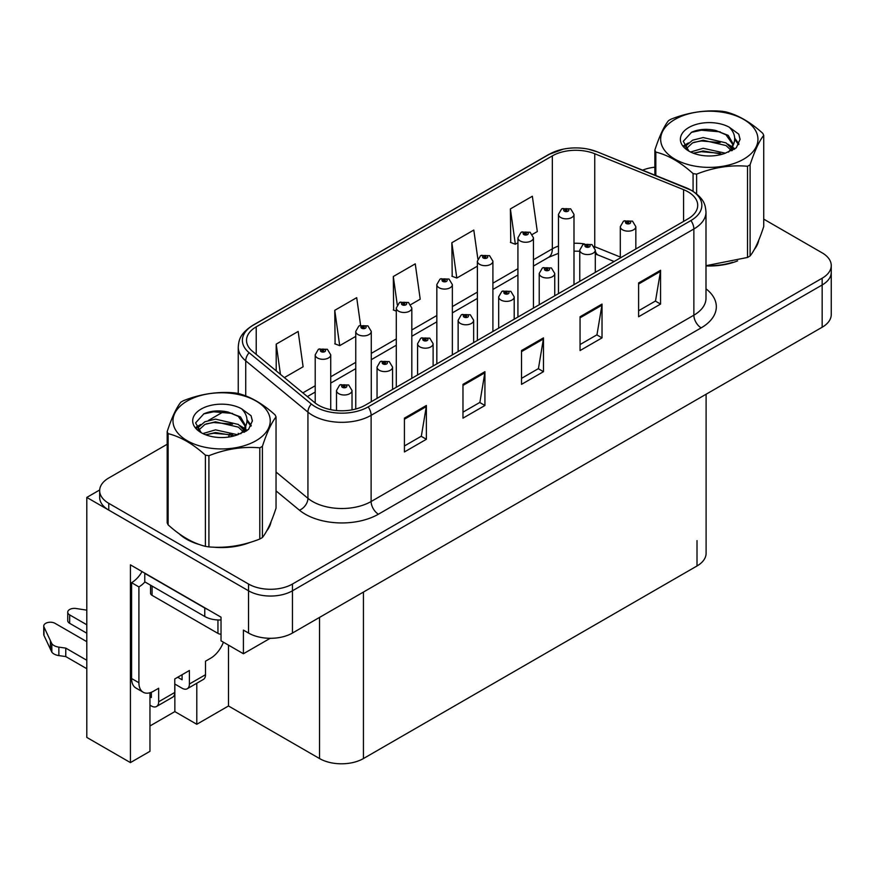 <?xml version="1.0" encoding="UTF-8"?>
<svg xmlns="http://www.w3.org/2000/svg" width="875" height="875" viewBox="0 0 875 875"><rect width="100%" height="100%" fill="white"/><g stroke="black" fill="none" stroke-linecap="round" stroke-linejoin="round"><path stroke-width="1.31" d="M149.964 692.748L149.964 751.319L130.419 762.595L130.419 564.856L221.025 617.17L221.025 640.828L243.414 653.756L243.414 630.098L248.544 633.052A31.052 17.927 0 0 0 292.447 633.052L822.161 327.228A31.052 17.927 0 0 0 831.25 314.552L831.25 272.3A31.052 17.927 0 0 1 822.161 284.977A31.052 17.927 0 0 0 831.25 272.3L831.25 265.541A31.052 17.927 0 0 0 822.161 252.864L763.733 219.133M270.189 638.302L243.414 653.756M167.18 444.259L108.763 477.991A31.052 17.927 0 0 0 99.663 490.656A31.052 17.927 0 0 0 108.763 503.333L248.544 584.041A31.052 17.927 0 0 0 292.447 584.041L292.447 590.8L822.161 284.977L292.447 590.8A31.052 17.927 0 0 1 248.544 590.8A31.052 17.927 0 0 0 292.447 590.8L292.447 633.052M130.419 762.595L86.8 737.417L86.8 497.427L248.544 590.8L108.763 510.092A31.052 17.927 0 0 1 99.663 497.427L99.663 490.656M99.684 489.978L86.8 497.427M706.103 394.231L706.103 553.284A31.052 17.927 180 0 1 697.014 565.961L363.442 758.548A31.052 17.927 180 0 1 319.528 758.548L228.484 705.983L228.484 645.138M228.484 705.983L196.798 724.281L196.798 683.244M149.964 725.966L174.847 711.605L196.798 724.281M174.847 711.605L174.847 684.053M179.102 533.728A49.678 28.678 0 0 0 186.484 539.164A49.678 28.678 0 0 0 199.73 544.633M688.012 191.811A33.119 19.119 180 0 1 697.714 205.33A33.119 19.119 180 0 1 688.012 218.848L365.269 405.18A33.119 19.119 180 0 1 314.716 402.631L252.514 351.334A33.119 19.119 180 0 1 246.52 340.364A33.119 19.119 180 0 1 256.222 326.845L552.333 155.892A33.119 19.119 180 0 1 594.748 153.748L683.583 189.667A33.119 19.119 180 0 1 688.012 191.811M690.933 190.116A37.264 21.514 0 0 0 685.967 187.709L597.122 151.791A37.264 21.514 0 0 0 588.164 149.133A37.264 21.514 0 0 0 563.325 149.133A37.264 21.514 0 0 0 549.402 154.208L253.291 325.161A37.264 21.514 0 0 0 249.123 352.713L311.325 403.998A37.264 21.514 0 0 0 368.2 406.875L690.933 220.544A37.264 21.514 0 0 0 690.933 190.116M404.425 418.152L404.425 451.959L426.377 439.283L426.377 405.475L404.425 418.152M404.425 445.966L421.334 436.198L426.289 406.602A8.28 4.78 -120 0 0 426.377 405.475M421.181 436.286L426.377 439.283M462.973 384.355L462.973 418.152L484.925 405.486L484.925 371.678L462.973 384.355M462.973 412.158L479.883 402.402L484.837 372.805A8.28 4.78 -120 0 0 484.925 371.678M479.73 402.478L484.925 405.486M638.608 282.953L638.608 316.75L660.57 304.073L660.57 270.277L638.608 282.953M638.608 310.756L655.517 300.989L660.472 271.392A8.28 4.78 -120 0 0 660.57 270.277M655.375 301.077L660.57 304.073M580.059 316.75L580.059 350.558L602.022 337.881L602.022 304.073L580.059 316.75M580.059 344.553L596.969 334.797L601.934 305.2A8.28 4.78 -120 0 0 602.022 304.073M596.827 334.873L602.022 337.881M521.522 350.547L521.522 384.355L543.473 371.678L543.473 337.881L521.522 350.547M521.522 378.361L538.431 368.594L543.386 338.997A8.28 4.78 -120 0 0 543.473 337.881M538.278 368.681L543.473 371.678M705.994 265.934A49.678 28.678 0 0 0 737.614 260.881M754.392 249.364A49.678 28.678 0 0 0 758.723 240.253M213.117 547.148A49.678 28.678 0 0 0 249.922 542.456M266.7 530.928A49.678 28.678 0 0 0 271.031 521.817M292.447 584.041L822.161 278.217A31.052 17.927 0 0 0 831.25 265.541M654.872 167.202A31.052 17.927 0 0 0 642.611 170.155M224.262 411.294L208.502 420.405M284.364 377.595L303.111 366.767L298.156 331.45L276.205 344.127L276.205 370.869M477.848 258.869L473.802 230.048L451.85 242.725L452.2 276.325M532.416 234.391L537.305 231.569L532.35 196.252L510.387 208.917L510.748 242.517M360.577 325.216L356.705 297.653L334.753 310.33L335.103 343.93M410.791 304.609L420.208 299.173L415.253 263.845L393.302 276.522L393.652 310.122M396.298 311.106L393.302 309.991M393.302 276.522L397.25 304.719M451.85 242.725L456.805 278.042L477.378 266.164M456.805 278.042L451.85 276.194M510.387 208.917L515.353 244.245L517.923 242.758M515.353 244.245L510.387 242.386M334.753 310.33L339.708 345.647L355.753 336.383M339.708 345.647L334.753 343.798M276.205 344.127L280.448 374.369M330.728 409.675L330.728 354.823A7.766 4.484 180 0 1 325.938 358.958A7.766 4.484 180 0 1 317.483 357.984A7.766 4.484 180 0 1 315.208 354.823L318.303 349.431A5.173 3.117 57.8 0 1 321.059 349.584A2.592 1.498 0 0 0 321.136 351.652A2.592 1.498 0 0 0 324.8 351.652A2.592 1.498 0 0 0 324.8 349.541A2.592 1.498 0 0 0 321.223 349.497L322.273 350.153A1.039 0.602 180 0 1 323.367 351.148A1.039 0.602 180 0 1 322.208 350.186L321.059 349.584M322.273 351.039L322.273 350.153M321.223 349.497A5.173 2.855 -117.9 0 0 318.795 349.147A5.173 2.855 -117.9 0 0 318.577 349.289M322.208 350.995L322.208 350.186M352.023 409.861L352.023 390.523A7.766 4.484 180 0 1 347.233 394.658A7.766 4.484 180 0 1 338.778 393.695A7.766 4.484 180 0 1 336.503 390.523L339.598 385.131A5.173 3.117 57.8 0 1 342.355 385.284A2.592 1.498 0 0 0 342.431 387.352A2.592 1.498 0 0 0 346.095 387.352A2.592 1.498 0 0 0 346.095 385.241A2.592 1.498 0 0 0 342.519 385.197L343.569 385.853A1.039 0.602 180 0 1 344.663 386.848A1.039 0.602 180 0 1 343.503 385.897L342.355 385.284M343.569 386.739L343.569 385.853M342.519 385.197A5.173 2.855 -117.9 0 0 340.102 384.847A5.173 2.855 -117.9 0 0 339.872 384.989M343.503 386.695L343.503 385.897M371.273 401.712L371.273 331.406A7.766 4.484 180 0 1 366.483 335.552A7.766 4.484 180 0 1 358.028 334.578A7.766 4.484 180 0 1 355.753 331.406L358.848 326.025A5.173 3.117 57.8 0 1 361.605 326.178A2.592 1.498 0 0 0 361.681 328.245A2.592 1.498 0 0 0 365.345 328.245A2.592 1.498 0 0 0 365.345 326.134A2.592 1.498 0 0 0 361.769 326.08L362.808 326.747A1.039 0.602 180 0 1 363.913 327.742A1.039 0.602 180 0 1 362.786 327.611L362.808 326.747M361.769 326.08A5.173 2.855 -117.9 0 0 359.341 325.741A5.173 2.855 -117.9 0 0 359.122 325.883M362.753 327.589L361.605 326.178M362.786 327.611A1.039 0.602 180 0 1 362.753 326.78M411.819 378.306L411.819 308A7.766 4.484 180 0 1 407.028 312.145A7.766 4.484 180 0 1 398.562 311.172A7.766 4.484 180 0 1 396.298 308L399.394 302.619A5.173 3.117 57.8 0 1 402.15 302.772A2.592 1.498 0 0 0 402.227 304.839A2.592 1.498 0 0 0 405.891 304.839A2.592 1.498 0 0 0 405.891 302.717A2.592 1.498 0 0 0 402.303 302.673L403.353 303.341A1.039 0.602 180 0 1 404.458 304.325A1.039 0.602 180 0 1 403.298 303.373L402.15 302.772M403.353 304.216L403.353 303.341M402.303 302.673A5.173 2.855 -117.9 0 0 399.886 302.323A5.173 2.855 -117.9 0 0 399.656 302.477M403.298 304.183L403.298 303.373M452.364 354.9L452.364 284.594A7.766 4.484 180 0 1 447.573 288.739A7.766 4.484 180 0 1 439.108 287.766A7.766 4.484 180 0 1 436.833 284.594L439.939 279.212A5.173 3.117 57.8 0 1 442.695 279.366A2.592 1.498 0 0 0 442.772 281.422A2.592 1.498 0 0 0 446.425 281.422A2.592 1.498 0 0 0 446.425 279.311A2.592 1.498 0 0 0 442.848 279.267L443.898 279.934A1.039 0.602 180 0 1 444.992 280.919A1.039 0.602 180 0 1 443.866 280.788L442.695 279.366M443.898 280.809L443.898 279.934M442.848 279.267A5.173 2.855 -117.9 0 0 440.431 278.917A5.173 2.855 -117.9 0 0 440.202 279.07M443.866 280.788A1.039 0.602 180 0 1 443.833 279.967M392.569 389.419L392.569 367.117A7.766 4.484 180 0 1 387.778 371.252A7.766 4.484 180 0 1 379.323 370.278A7.766 4.484 180 0 1 377.048 367.117L380.144 361.725A5.173 3.117 57.8 0 1 382.9 361.878A2.592 1.498 0 0 0 382.977 363.945A2.592 1.498 0 0 0 386.641 363.945A2.592 1.498 0 0 0 386.641 361.834A2.592 1.498 0 0 0 383.064 361.791L384.114 362.447A1.039 0.602 180 0 1 385.208 363.442A1.039 0.602 180 0 1 384.081 363.311L382.9 361.878M384.114 363.333L384.114 362.447M383.064 361.791A5.173 2.855 -117.9 0 0 380.636 361.441A5.173 2.855 -117.9 0 0 380.417 361.583M384.081 363.311A1.039 0.602 180 0 1 384.048 362.491M433.114 366.012L433.114 343.711A7.766 4.484 180 0 1 428.323 347.845A7.766 4.484 180 0 1 419.869 346.872A7.766 4.484 180 0 1 417.594 343.711L420.689 338.319A5.173 3.117 57.8 0 1 423.445 338.472A2.592 1.498 0 0 0 423.522 340.539A2.592 1.498 0 0 0 427.186 340.539A2.592 1.498 0 0 0 427.186 338.428A2.592 1.498 0 0 0 423.609 338.384L424.648 339.041A1.039 0.602 180 0 1 425.753 340.036A1.039 0.602 180 0 1 424.616 339.905L423.445 338.472M424.648 339.927L424.648 339.041M423.609 338.384A5.173 2.855 -117.9 0 0 421.181 338.034A5.173 2.855 -117.9 0 0 420.952 338.177M424.616 339.905A1.039 0.602 180 0 1 424.594 339.073M473.659 342.606L473.659 320.294A7.766 4.484 180 0 1 468.869 324.439A7.766 4.484 180 0 1 460.403 323.466A7.766 4.484 180 0 1 458.139 320.294L461.234 314.913A5.173 3.117 57.8 0 1 463.991 315.066A2.592 1.498 0 0 0 464.067 317.133A2.592 1.498 0 0 0 467.731 317.133A2.592 1.498 0 0 0 467.731 315.022A2.592 1.498 0 0 0 464.144 314.967L465.194 315.634A1.039 0.602 180 0 1 466.287 316.63A1.039 0.602 180 0 1 465.139 315.667L463.991 315.066M465.194 316.509L465.194 315.634M464.144 314.967A5.173 2.855 -117.9 0 0 461.727 314.628A5.173 2.855 -117.9 0 0 461.497 314.77M465.139 316.477L465.139 315.667M514.205 319.2L514.205 296.887A7.766 4.484 180 0 1 509.414 301.033A7.766 4.484 180 0 1 500.948 300.059A7.766 4.484 180 0 1 498.673 296.887L501.78 291.506A5.173 3.117 57.8 0 1 504.536 291.659A2.592 1.498 0 0 0 504.613 293.727A2.592 1.498 0 0 0 508.266 293.727A2.592 1.498 0 0 0 508.266 291.605A2.592 1.498 0 0 0 504.689 291.561L505.739 292.228A1.039 0.602 180 0 1 506.833 293.212A1.039 0.602 180 0 1 505.706 293.092L504.536 291.659M505.739 293.103L505.739 292.228M504.689 291.561A5.173 2.855 -117.9 0 0 502.272 291.211A5.173 2.855 -117.9 0 0 502.042 291.364M505.706 293.092A1.039 0.602 180 0 1 505.673 292.261M223.409 642.206A20.705 11.955 -60 0 1 210.634 658.241L205.505 661.194L205.505 674.712L189.405 684.009A10.347 5.972 60 0 1 187.261 688.745A10.347 5.972 60 0 1 182.087 688.231L174.77 684.009M86.8 633.227L69.672 623.328L69.672 614.884L86.8 624.772M189.405 684.009L189.405 670.491L174.77 678.945L174.77 692.464L158.67 701.761L158.67 688.242L153.552 691.195A20.705 11.955 -60 0 1 143.194 692.223A20.705 11.955 -60 0 1 138.906 682.741L138.906 586.917L131.589 582.684A20.705 11.955 120 0 0 142.056 571.572M177.702 677.25L182.087 679.788L182.087 674.712M207.517 609.372A20.705 11.955 180 0 1 204.772 608.037L144.769 573.388A20.705 11.955 0 0 0 144.998 573.278M144.769 573.388L144.769 581.842L204.772 616.492A20.705 11.955 0 0 0 221.025 619.959M143.194 692.223L135.877 687.991A20.705 11.955 -60 0 1 131.589 678.519L131.589 582.684M144.933 581.941A20.705 11.955 -60 0 1 138.906 586.917M149.964 696.73L151.353 697.528L151.353 692.267M86.8 668.719L65.767 656.567L65.767 648.112L86.8 660.264M158.67 701.761A10.347 5.972 60 0 1 156.527 706.497A10.347 5.972 60 0 1 151.353 705.983L149.964 705.184M86.8 641.67L55.027 623.328A6.606 3.817 180 0 0 47.83 622.508A6.606 3.817 180 0 0 43.75 626.03A6.606 3.817 180 0 0 43.98 627.014L51.822 643.683A10.347 5.972 0 0 0 58.866 647.139L65.767 648.112M65.767 656.567L58.866 655.594L58.866 647.139M51.822 643.683L51.822 652.127L43.98 635.469A6.606 3.817 0 0 1 43.75 634.473L43.75 626.03M51.822 652.127A10.347 5.972 0 0 0 58.866 655.594M156.527 706.497L172.627 697.2A10.347 5.972 -120 0 0 174.77 692.464M50.433 640.927L50.433 649.37M187.261 688.745L203.361 679.448A10.347 5.972 -120 0 0 205.505 674.712M69.672 614.884A6.606 3.817 180 0 1 67.736 612.183A6.606 3.817 180 0 1 76.048 608.497L86.8 610.159M67.736 612.183L67.736 620.638A6.606 3.817 0 0 0 69.672 623.328M757.006 244.18A49.164 28.383 180 0 1 756.481 245.306M732.681 262.281A49.164 28.383 180 0 1 707.623 265.683M269.314 525.744A49.164 28.383 180 0 1 268.778 526.87M244.989 543.856A49.164 28.383 180 0 1 219.92 547.247M193.616 542.216A49.164 28.383 180 0 1 186.845 538.956A49.164 28.383 180 0 1 182.383 536.003M150.566 585.189L150.566 593.25A5.173 2.986 0 0 0 152.086 595.361L217.952 633.391A5.173 2.986 0 0 0 221.025 634.244M674.909 119.427A48.639 28.087 -0 0 0 674.909 159.152A48.639 28.087 -0 0 0 743.706 159.152A48.639 28.087 -0 0 0 743.706 119.427A48.639 28.087 -0 0 0 674.909 119.427M705.994 265.694L747.513 257.458A55.891 32.266 -0 0 0 748.825 256.714A55.891 32.266 -0 0 0 750.105 255.959C754.622 250.294 759.172 240.505 763.733 226.57L763.733 135.384A55.891 32.266 -0 0 0 762.792 133.339C750.334 122.052 737.92 114.888 725.528 111.825A55.891 32.266 -0 0 0 721.995 111.278C704.966 109.823 688.002 112.448 671.103 119.153A55.891 32.266 -0 0 0 669.791 119.886A55.891 32.266 -0 0 0 668.511 120.652C663.95 126.394 659.4 136.183 654.872 150.03A55.891 32.266 -0 0 0 655.823 152.075L655.823 175.503M693.077 191.275L693.077 173.578C680.63 162.302 668.216 155.127 655.823 152.075M693.077 173.578A55.891 32.266 -0 0 0 696.62 174.125L696.62 193.834M747.513 257.458L747.513 166.261C730.614 164.773 713.65 167.398 696.62 174.125M747.513 166.261A55.891 32.266 -0 0 0 748.825 165.517A55.891 32.266 -0 0 0 750.105 164.762L750.105 255.959M725.408 153.202L703.183 148.28L690.572 152.009M722.302 154.208L703.183 150.97L693.416 153.234M732.364 150.423L732.145 149.855M731.478 148.498L726.031 142.877L703.183 137.55L692.573 140.197L686.448 145.425L685.65 148.269M730.614 149.833L726.031 145.556L703.183 140.23L692.573 142.877L686.131 148.783M728.525 152.152L732.167 147.109L732.966 143.588L728.208 135.363L715.225 130.353C706.377 128.548 698.502 129.172 691.6 132.234L683.266 141.312L688.866 151.036M731.719 150.752L732.966 145.709M732.889 144.638L726.031 134.827L715.837 130.473M688.855 127.487A28.919 16.691 -0 0 0 688.855 151.091A28.919 16.691 -0 0 0 725.003 153.311L736.28 147.842L740.086 139.289L738.784 134.181L729.302 127.236A28.919 16.691 -0 0 0 688.855 127.487M729.302 127.236C735.328 133.35 736.28 139.978 732.167 147.109M654.872 175.12L654.872 150.03M763.733 135.384C759.205 141.039 754.666 150.839 750.105 164.762M720.18 153.311L701.345 151.692L693.842 153.059M733.95 149.494L732.627 148.433M731.828 147.853L730.483 146.978M720.18 142.57L701.345 140.963L693.842 142.33M686.602 145.162L684.392 146.519M738.653 144.648L734.683 139.431M720.256 131.863L701.345 130.233L691.261 132.388M740.075 139.552L738.784 134.181M734.803 148.936L732.867 147.273M732.288 146.847L727.65 144.069M688.428 142.909L683.889 145.534M738.981 144.003L734.672 138.075M187.217 401.002A48.639 28.087 -0 0 0 187.217 440.716A48.639 28.087 -0 0 0 256.003 440.716A48.639 28.087 -0 0 0 256.003 401.002A48.639 28.087 -0 0 0 187.217 401.002M182.087 401.461A55.891 32.266 -0 0 0 180.819 402.216C176.247 407.958 171.708 417.758 167.18 431.605A55.891 32.266 -0 0 0 168.131 433.639L168.131 524.836C180.512 536.08 192.938 543.255 205.384 546.35A55.891 32.266 -0 0 0 208.917 546.897C225.816 548.373 242.78 545.748 259.809 539.022A55.891 32.266 -0 0 0 261.133 538.289A55.891 32.266 -0 0 0 262.402 537.523C266.93 531.869 271.469 522.069 276.041 508.145L276.041 416.948A55.891 32.266 -0 0 0 275.089 414.903C262.642 403.627 250.217 396.452 237.836 393.4A55.891 32.266 -0 0 0 234.292 392.853C217.262 391.398 200.298 394.012 183.411 400.717A55.891 32.266 -0 0 0 182.087 401.461M205.384 546.35L205.384 455.153C192.938 443.877 180.512 436.702 168.131 433.639M205.384 455.153A55.891 32.266 -0 0 0 208.917 455.7L208.917 546.897M259.809 539.022L259.809 447.825C242.922 446.348 225.958 448.973 208.917 455.7M259.809 447.825A55.891 32.266 -0 0 0 261.133 447.092A55.891 32.266 -0 0 0 262.402 446.327L262.402 537.523M167.18 431.605L167.18 522.791A55.891 32.266 -0 0 0 168.131 524.836M237.705 434.766L215.491 429.855L202.88 433.573M234.609 435.772L215.491 432.534L205.713 434.809M244.661 431.987L244.442 431.419M243.786 430.073L238.339 424.441L215.491 419.125L204.881 421.761L198.756 426.989L197.958 429.833M242.911 431.408L238.339 427.131L215.491 421.805L204.881 424.441L198.439 430.358M240.833 433.727L244.464 428.695L245.263 425.152L240.505 416.938L227.522 411.928C218.673 410.123 210.798 410.747 203.897 413.798L195.573 422.887L201.162 432.611M244.016 432.327L245.273 427.284M245.197 426.213L238.339 416.391L228.145 412.048M201.162 409.052A28.919 16.691 -0 0 0 201.162 432.666A28.919 16.691 -0 0 0 237.311 434.875L248.588 429.406L252.383 420.864L251.081 415.756L241.609 408.8A28.919 16.691 -0 0 0 201.162 409.052M241.609 408.8C247.636 414.925 248.588 421.553 244.464 428.684M276.041 416.948C271.512 422.614 266.963 432.403 262.402 446.327M232.488 434.875L213.642 433.267L206.15 434.623M246.247 431.069L244.923 430.008M244.125 429.428L242.78 428.553M232.488 424.145L213.642 422.527L206.15 423.894M198.898 426.727L196.689 428.094M250.95 426.213L246.991 420.995M232.564 413.438L213.642 411.797L203.558 413.963M252.383 421.127L251.081 415.756M247.111 430.511L245.164 428.848M244.584 428.411L239.947 425.633M200.725 424.473L196.197 427.109M251.278 425.578L246.98 419.65M492.909 331.494L492.909 261.188A7.766 4.484 180 0 1 488.119 265.333A7.766 4.484 180 0 1 479.653 264.359A7.766 4.484 180 0 1 477.378 261.188L480.473 255.795A5.173 3.117 57.8 0 1 483.241 255.948A2.592 1.498 0 0 0 483.317 258.016A2.592 1.498 0 0 0 486.97 258.016A2.592 1.498 0 0 0 486.97 255.905A2.592 1.498 0 0 0 483.394 255.861L484.444 256.517A1.039 0.602 180 0 1 485.538 257.512A1.039 0.602 180 0 1 484.378 256.561L483.241 255.948M484.444 257.403L484.444 256.517M483.394 255.861A5.173 2.855 -117.9 0 0 480.977 255.511A5.173 2.855 -117.9 0 0 480.747 255.664M484.378 257.37L484.378 256.561M533.455 308.088L533.455 237.781A7.766 4.484 180 0 1 528.653 241.916A7.766 4.484 180 0 1 520.198 240.953A7.766 4.484 180 0 1 517.923 237.781L521.019 232.389A5.173 3.117 57.8 0 1 523.775 232.542A2.592 1.498 0 0 0 523.862 234.609A2.592 1.498 0 0 0 527.516 234.609A2.592 1.498 0 0 0 527.516 232.498A2.592 1.498 0 0 0 523.939 232.455L524.989 233.111A1.039 0.602 180 0 1 526.083 234.106A1.039 0.602 180 0 1 524.956 233.975L523.775 232.542M524.989 233.997L524.989 233.111M523.939 232.455A5.173 2.855 -117.9 0 0 521.522 232.105A5.173 2.855 -117.9 0 0 521.292 232.247M524.956 233.975A1.039 0.602 180 0 1 524.923 233.155M573.989 284.681L573.989 214.375A7.766 4.484 180 0 1 569.198 218.509A7.766 4.484 180 0 1 560.744 217.536A7.766 4.484 180 0 1 558.469 214.375L561.564 208.983A5.173 3.117 57.8 0 1 564.32 209.136A2.592 1.498 0 0 0 564.397 211.203A2.592 1.498 0 0 0 568.061 211.203A2.592 1.498 0 0 0 568.061 209.092A2.592 1.498 0 0 0 564.484 209.048L565.534 209.705A1.039 0.602 180 0 1 566.628 210.7A1.039 0.602 180 0 1 565.469 209.748L564.32 209.136M565.534 210.591L565.534 209.705M564.484 209.048A5.173 2.855 -117.9 0 0 562.067 208.698A5.173 2.855 -117.9 0 0 561.837 208.841M565.469 210.547L565.469 209.748M554.75 295.794L554.75 273.481A7.766 4.484 180 0 1 549.959 277.627A7.766 4.484 180 0 1 541.494 276.653A7.766 4.484 180 0 1 539.219 273.481L542.314 268.1A5.173 3.117 57.8 0 1 545.081 268.253A2.592 1.498 0 0 0 545.158 270.309A2.592 1.498 0 0 0 548.811 270.309A2.592 1.498 0 0 0 548.811 268.198A2.592 1.498 0 0 0 545.234 268.155L546.284 268.822A1.039 0.602 180 0 1 547.378 269.806A1.039 0.602 180 0 1 546.219 268.855L545.081 268.253M546.284 269.697L546.284 268.822M545.234 268.155A5.173 2.855 -117.9 0 0 542.817 267.805A5.173 2.855 -117.9 0 0 542.587 267.958M546.219 269.664L546.219 268.855M595.295 272.377L595.295 250.075A7.766 4.484 180 0 1 590.494 254.22A7.766 4.484 180 0 1 582.039 253.247A7.766 4.484 180 0 1 579.764 250.075L582.859 244.683A5.173 3.117 57.8 0 1 585.616 244.836A2.592 1.498 0 0 0 585.703 246.903A2.592 1.498 0 0 0 589.356 246.903A2.592 1.498 0 0 0 589.356 244.792A2.592 1.498 0 0 0 585.78 244.748L586.83 245.405A1.039 0.602 180 0 1 587.923 246.4A1.039 0.602 180 0 1 586.764 245.448L585.616 244.836M586.83 246.291L586.83 245.405M585.78 244.748A5.173 2.855 -117.9 0 0 583.363 244.398A5.173 2.855 -117.9 0 0 583.133 244.552M586.764 246.258L586.764 245.448M635.83 248.97L635.83 226.669A7.766 4.484 180 0 1 631.039 230.803A7.766 4.484 180 0 1 622.584 229.841A7.766 4.484 180 0 1 620.309 226.669L623.405 221.277A5.173 3.117 57.8 0 1 626.161 221.43A2.592 1.498 0 0 0 626.237 223.497A2.592 1.498 0 0 0 629.902 223.497A2.592 1.498 0 0 0 629.902 221.386A2.592 1.498 0 0 0 626.325 221.342L627.375 221.998A1.039 0.602 180 0 1 628.469 222.994A1.039 0.602 180 0 1 627.342 222.862L626.161 221.43M627.375 222.884L627.375 221.998M626.325 221.342A5.173 2.855 -117.9 0 0 623.908 220.992A5.173 2.855 -117.9 0 0 623.678 221.134M627.342 222.862A1.039 0.602 180 0 1 627.309 222.042M822.161 327.228L822.161 278.217M248.544 633.052L248.544 584.041M363.442 758.548L363.442 592.069M697.014 565.961L697.014 540.608M319.528 758.548L319.528 617.422M705.994 288.816A51.745 29.881 180 0 1 701.181 327.863L378.438 514.194A10.347 5.972 60 0 1 371.12 501.517L693.864 315.186A41.398 23.898 0 0 0 705.994 298.288L705.994 212.089A41.398 23.898 180 0 1 693.864 228.988A10.347 5.972 -120 0 0 690.933 220.544M378.438 514.194A51.745 29.881 180 0 1 305.255 514.194A51.745 29.881 180 0 1 299.458 510.202L276.041 490.897M311.325 403.998A10.347 6.923 129.5 0 0 307.934 412.136L307.934 498.323A41.398 23.898 0 0 0 312.572 501.517A41.398 23.898 0 0 0 371.12 501.517L371.12 415.319A41.398 23.898 180 0 1 307.934 412.136L245.733 360.839A41.398 23.898 180 0 1 238.241 347.134L238.241 393.509M686.612 187.972A10.347 4.845 112 0 0 686.284 187.808A10.347 4.845 112 0 0 685.967 187.709M563.325 149.133L548.614 154.536A10.347 5.972 60 0 1 549.402 154.208M253.291 325.161A10.347 5.972 -120 0 0 252.514 325.489C239.816 333.867 238.864 339.938 238.241 347.134M249.123 352.713A10.347 6.923 129.5 0 0 245.733 360.839L245.733 395.927M597.734 152.042A10.347 4.845 112 0 0 597.439 151.9A10.347 4.845 112 0 0 597.122 151.791M368.2 406.875A10.347 5.972 60 0 1 371.12 415.319L693.864 228.988L693.864 315.186A10.347 5.972 60 0 0 701.181 327.863M228.539 437.062A51.745 29.881 180 0 1 229.698 433.945M108.763 503.333L108.763 510.092M245.733 426.311L245.733 431.386M238.241 433.322A41.398 23.898 0 0 0 238.295 434.591M276.041 472.03L307.934 498.323A10.347 6.923 -50.5 0 1 299.458 510.202M256.222 326.845L256.222 354.397M683.583 189.667L683.583 221.408M594.748 153.748L594.748 246.706A33.119 19.119 0 0 0 594.103 246.455M620.309 257.042L594.748 246.706A18.627 8.728 -68 0 0 594.759 247.603M584.456 243.917A33.119 19.119 0 0 0 573.989 243.272M558.469 246.061A33.119 19.119 0 0 0 552.333 248.85L533.455 259.755M552.333 155.892L552.333 248.85A18.627 10.752 60 0 1 548.472 257.381L533.455 266.055M517.923 268.713L492.909 283.161M477.378 292.119L452.364 306.567M436.833 315.525L411.819 329.973M396.298 338.931L371.273 353.38M355.753 362.348L330.728 376.786M315.208 385.755L302.881 392.864M614.13 261.505L598.445 255.172A18.627 8.728 -68 0 1 595.295 251.059M521.522 351.619L543.386 338.997M580.059 317.822L601.934 305.2M638.608 284.025L660.472 271.392M462.973 385.427L484.837 372.805M404.425 419.223L426.289 406.602M204.772 608.037L204.772 616.492M138.906 682.741L131.589 678.519M43.98 627.014L43.98 635.469M217.952 633.391L217.952 619.959M152.086 595.361L152.086 586.064M705.994 212.089C705.305 204.98 704.714 199.117 691.72 190.455L597.439 151.9L588.164 149.133M548.614 154.536L252.514 325.489M598.445 255.172L595.295 254.023M579.764 251.234L573.989 251.147M558.469 253.345L548.472 257.381M517.923 275.012L492.909 289.461M477.378 298.419L452.364 312.867M436.833 321.825L411.819 336.273M396.298 345.231L371.273 359.68M355.753 368.648L330.728 383.086M315.208 392.055L307.377 396.572M330.728 354.823L327.381 349.278L318.795 349.147M315.208 403.025L315.208 354.823M352.023 390.523L348.688 384.989L340.102 384.847M336.503 410.528L336.503 390.523M371.273 331.406L367.927 325.872L359.341 325.741M355.753 409.019L355.753 331.406M411.819 308L408.472 302.466L399.886 302.323M396.298 387.275L396.298 308M452.364 284.594L449.017 279.059L440.431 278.917M436.833 363.858L436.833 284.594M392.569 367.117L389.222 361.572L380.636 361.441M377.048 398.387L377.048 367.117M433.114 343.711L429.767 338.166L421.181 338.034M417.594 374.97L417.594 343.711M473.659 320.294L470.312 314.759L461.727 314.628M458.139 351.564L458.139 320.294M514.205 296.887L510.858 291.353L502.272 291.211M498.673 328.158L498.673 296.887M758.472 240.866L758.472 241.445M270.769 522.43L270.769 523.009M492.909 261.188L489.562 255.653L480.977 255.511M477.378 340.452L477.378 261.188M533.455 237.781L530.108 232.247L521.522 232.105M517.923 317.045L517.923 237.781M573.989 214.375L570.653 208.83L562.067 208.698M558.469 293.639L558.469 214.375M554.75 273.481L551.403 267.947L542.817 267.805M539.219 304.752L539.219 273.481M595.295 250.075L591.948 244.541L583.363 244.398M579.764 281.345L579.764 250.075M635.83 226.669L632.494 221.134L623.908 220.992M620.309 257.939L620.309 226.669"/></g></svg>
